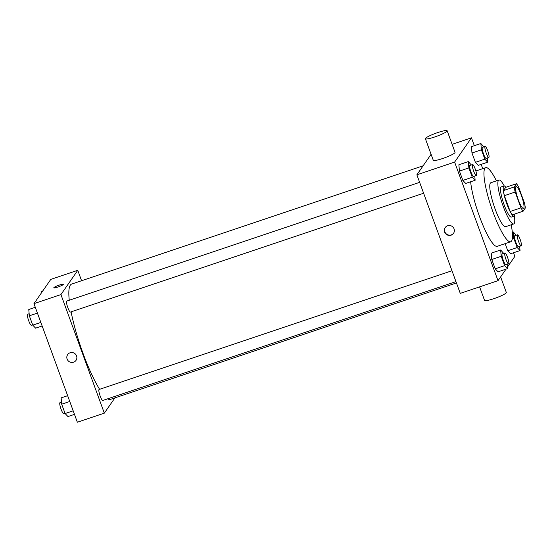 <?xml version="1.0" encoding="UTF-8"?>
<svg xmlns="http://www.w3.org/2000/svg" width="553" height="553" viewBox="0 0 553 553"><rect width="100%" height="100%" fill="white"/><g stroke="black" fill="none" stroke-linecap="round" stroke-linejoin="round"><path stroke-width="0.83" d="M523.732 208.239A11.585 2.177 -108.6 0 1 523.484 208.44A11.585 2.177 -108.6 0 1 517.726 198.154A11.585 2.177 -108.6 0 1 516.094 186.479A11.585 2.177 -108.6 0 1 521.59 196.004A11.585 2.177 -108.6 0 1 523.732 208.239M524.403 202.882L518.617 187.066A15.56 2.924 -108.6 0 0 516.474 183.714L514.228 186.949A15.56 2.924 -108.6 0 0 515.175 192.036L520.961 207.845A15.56 2.924 -108.6 0 0 523.103 211.205L525.35 207.969A15.56 2.924 -108.6 0 0 524.403 202.882M515.175 192.036L504.391 195.665L510.177 211.474L520.961 207.845M510.177 211.474A15.56 2.924 -108.6 0 0 512.32 214.834L523.103 211.205M504.391 195.665A15.56 2.924 -108.6 0 1 503.444 190.578L514.228 186.949M516.474 183.714L505.691 187.343L503.444 190.578M505.836 187.294A15.933 2.993 71.4 0 0 503.921 185.988A15.933 2.993 71.4 0 0 506.901 204.119A15.933 2.993 71.4 0 0 514.083 216.188A15.933 2.993 71.4 0 0 514.822 213.99M514.083 216.188L511.387 217.094A15.933 2.993 -108.6 0 1 504.205 205.032A15.933 2.993 -108.6 0 1 501.225 186.893L503.921 185.988M504.267 185.974A23.171 4.348 71.4 0 0 498.917 180.029A23.171 4.348 71.4 0 0 503.244 206.407A23.171 4.348 71.4 0 0 513.696 223.958A23.171 4.348 71.4 0 0 514.366 215.988M498.917 180.029L490.829 182.753A23.171 4.348 71.4 0 0 495.156 209.131A23.171 4.348 71.4 0 0 505.608 226.682L513.696 223.958M496.428 180.866A39.104 7.341 71.4 0 0 485.748 167.656A39.104 7.341 71.4 0 0 493.055 212.165A39.104 7.341 71.4 0 0 510.689 241.779A39.104 7.341 71.4 0 0 511.214 224.794M510.689 241.779L497.209 246.313A39.104 7.341 -108.6 0 1 479.569 216.7A39.104 7.341 -108.6 0 1 470.651 181.771M471.294 164.96L468.308 161.594L458.872 164.766L459.432 171.091L462.847 180.423L465.702 183.437L475.138 180.264L474.764 176.013M483.84 146.87L480.854 143.497L471.419 146.676L471.979 153.001L475.393 162.333L478.255 165.347L487.691 162.174L487.311 157.923M474.336 145.695L471.453 137.828L454.621 162.098L498.011 280.675L506.009 269.152M507.357 267.203L514.85 256.405L513.516 252.762M482.741 168.665L481.165 164.365M503.638 253.35L500.659 249.984L491.216 253.163L491.776 259.481L495.198 268.82L498.053 271.834L507.488 268.654L507.115 264.41M516.191 235.26L513.205 231.894L513.765 238.219L517.179 247.55L507.744 250.73L505.152 243.645L507.744 250.73L510.599 253.737L520.034 250.564L519.661 246.32M431.091 154.308L416.872 174.803L460.262 293.38L498.011 280.675M416.872 174.803L454.621 162.098M451.075 235.177A5.067 4.929 34.7 0 1 445.186 227.573A5.067 4.929 34.7 0 1 452.16 226.412A5.067 4.929 34.7 0 1 451.075 235.177M452.119 144.34L471.453 137.828M447.156 130.778L455.043 152.338A11.585 1.576 159.9 0 1 454.946 152.69A11.585 1.576 159.9 0 1 443.665 158.165A11.585 1.576 159.9 0 1 433.282 160.301L425.395 138.741A11.585 1.576 159.9 0 1 435.729 133.28A11.585 1.576 159.9 0 1 447.156 130.778A11.585 1.576 159.9 0 1 447.059 131.13A11.585 1.576 159.9 0 1 435.778 136.605A11.585 1.576 159.9 0 1 425.395 138.741M479.603 286.869L484.566 300.431A11.585 1.576 -20.1 0 0 495.986 297.929A11.585 1.576 -20.1 0 0 506.327 292.468L500.631 276.908M453.612 233.207A5.067 4.929 34.7 0 1 445.642 233.214A5.067 4.929 34.7 0 1 445.289 227.435M456.446 282.949L110.448 399.377A60.83 11.419 -108.6 0 1 107.669 398.817M99.609 389.305A60.83 11.419 -108.6 0 1 71.095 311.851M69.263 300.238A60.83 11.419 -108.6 0 1 71.648 284.076L423.107 165.81M423.612 193.225L70.445 312.065A5.793 1.085 -108.6 0 1 67.563 306.922A5.793 1.085 -108.6 0 1 66.747 301.088L419.63 182.345M455.962 281.622L102.789 400.462A5.793 1.085 -108.6 0 1 99.913 395.319A5.793 1.085 -108.6 0 1 99.098 389.478L451.981 270.735M81.581 280.73L77.766 270.306L60.934 294.576L104.323 413.153L114.92 397.87M77.766 270.306L50.8 279.376L33.968 303.645L60.934 294.576M33.968 303.645L77.358 422.222L104.323 413.153M76.01 360.383A5.067 4.929 34.7 0 1 67.888 360.459A5.067 4.929 34.7 0 1 74.655 353.443A5.067 4.929 34.7 0 1 73.57 362.208A5.067 4.929 34.7 0 1 67.68 354.604M63.284 284.484A5.067 0.691 159.9 0 1 58.348 286.876A5.067 0.691 159.9 0 1 53.8 287.809A5.067 0.691 159.9 0 1 58.328 285.424A5.067 0.691 159.9 0 1 63.325 284.325A5.067 0.691 159.9 0 1 63.284 284.484M53.8 287.816A5.067 0.691 159.9 0 1 58.328 285.424A5.067 0.691 159.9 0 1 63.325 284.325M42.809 290.899L41.33 291.396L41.454 292.848M67.646 395.692L61.127 397.884L61.687 404.208L65.102 413.54L67.957 416.554L74.482 414.363M61.687 404.208L69.768 401.485M65.102 413.54L73.19 410.824M64.971 413.188L63.692 413.616A5.793 1.085 -108.6 0 1 60.816 408.473A5.793 1.085 -108.6 0 1 60.001 402.639L61.501 402.128M35.302 307.295L28.777 309.493L29.337 315.811L32.751 325.15L35.613 328.164L42.132 325.966M29.337 315.811L37.424 313.095M32.751 325.15L40.839 322.427M32.627 324.791L31.348 325.226A5.793 1.085 -108.6 0 1 28.466 320.083A5.793 1.085 -108.6 0 1 27.65 314.242L29.157 313.738M517.179 247.55L520.034 250.564M521.168 245.815L518.472 246.721A5.793 1.085 -108.6 0 1 515.59 241.578A5.793 1.085 -108.6 0 1 514.774 235.737L517.47 234.831A5.793 1.085 -108.6 0 1 520.221 239.594A5.793 1.085 -108.6 0 1 521.292 245.712A5.793 1.085 -108.6 0 1 521.168 245.815A5.793 1.085 -108.6 0 1 518.285 240.666A5.793 1.085 -108.6 0 1 517.47 234.831M512.299 232.198L513.205 231.894M512.32 238.702L513.765 238.219M507.744 250.73L510.599 253.737M480.854 143.497L481.421 149.822L484.836 159.16L487.691 162.174M488.817 157.418L486.122 158.324A5.793 1.085 -108.6 0 1 483.246 153.181A5.793 1.085 -108.6 0 1 482.423 147.347L485.119 146.434A5.793 1.085 -108.6 0 1 487.87 151.204A5.793 1.085 -108.6 0 1 488.942 157.315A5.793 1.085 -108.6 0 1 488.817 157.418A5.793 1.085 -108.6 0 1 485.942 152.275A5.793 1.085 -108.6 0 1 485.119 146.434M471.419 146.676L471.979 153.001L481.421 149.822M471.979 153.001L475.393 162.333L484.836 159.16M475.393 162.333L478.255 165.347M500.659 249.984L501.218 256.309L504.633 265.64L507.488 268.654M508.615 263.905L505.919 264.811A5.793 1.085 -108.6 0 1 503.043 259.668A5.793 1.085 -108.6 0 1 502.221 253.827L504.924 252.921A5.793 1.085 -108.6 0 1 507.668 257.684A5.793 1.085 -108.6 0 1 508.739 263.802A5.793 1.085 -108.6 0 1 508.615 263.905A5.793 1.085 -108.6 0 1 505.739 258.763A5.793 1.085 -108.6 0 1 504.924 252.921M491.216 253.163L491.776 259.481L501.218 256.309M491.776 259.481L495.198 268.82L504.633 265.64M495.198 268.82L498.053 271.834M468.308 161.594L468.868 167.912L472.283 177.25L475.138 180.264M476.271 175.508L473.575 176.414A5.793 1.085 -108.6 0 1 470.693 171.271A5.793 1.085 -108.6 0 1 469.877 165.437L472.573 164.531A5.793 1.085 -108.6 0 1 475.324 169.294A5.793 1.085 -108.6 0 1 476.396 175.412A5.793 1.085 -108.6 0 1 476.271 175.508A5.793 1.085 -108.6 0 1 473.389 170.365A5.793 1.085 -108.6 0 1 472.573 164.531M458.872 164.766L459.432 171.091L468.868 167.912M459.432 171.091L462.847 180.423L472.283 177.25M462.847 180.423L465.702 183.437M475.856 170.981L485.748 167.656"/></g></svg>

